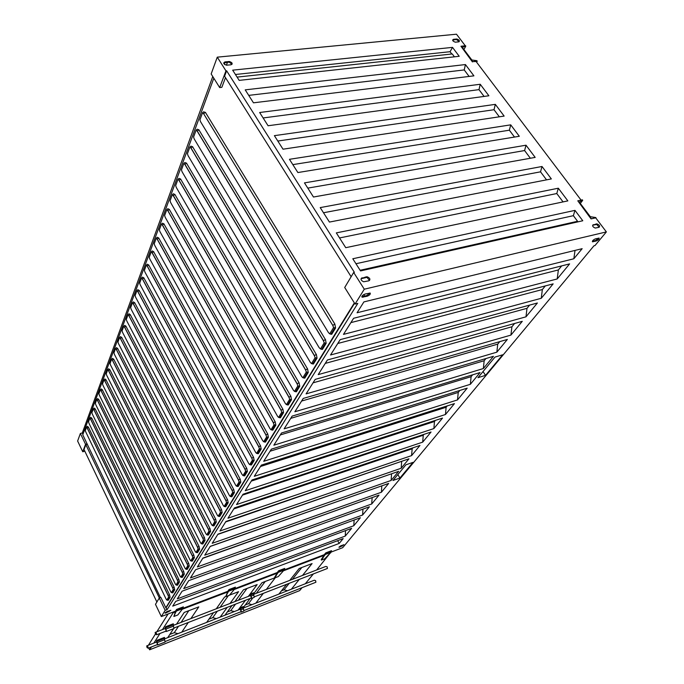 <?xml version="1.0" encoding="UTF-8"?>
<svg xmlns="http://www.w3.org/2000/svg" width="684" height="684" viewBox="0 0 684 684"><rect width="100%" height="100%" fill="white"/><g stroke="black" fill="none" stroke-linecap="round" stroke-linejoin="round"><path stroke-width="1.03" d="M361.836 277.884L361.015 279.226M202.549 112.715L203.584 111.843L205.439 112.407L203.584 113.655L202.549 112.715L199.908 119.871L200.592 121.752L328.423 332.561L329.714 333.86L333.578 327.542L335.579 327.995L331.706 334.305L331.005 334.031M203.584 113.655L332.783 325.404L333.578 327.542M319.291 347.788L320.471 348.96L324.199 342.864L326.174 343.308L325.456 339.469L323.421 340.769L197.146 131.054L198.976 129.823L197.146 131.054L196.128 130.105L193.572 137.039L194.222 138.955L319.18 347.728M197.257 131.037L323.515 340.709M323.421 340.769L324.199 342.864M310.254 362.366L311.511 363.597L315.11 357.715L317.06 358.134L316.35 354.38L314.349 355.646L190.887 147.966L192.683 146.761L190.887 147.966L189.895 147.017L187.416 153.729L188.057 155.619L310.356 362.417M190.981 147.949L314.435 355.594M314.349 355.646L315.11 357.715M301.635 376.508L302.858 377.739L306.338 372.053L308.253 372.464L307.552 368.77L305.594 370.018L184.825 164.348L186.587 163.168L184.825 164.348L183.851 163.391L181.448 169.906L182.081 171.761L301.729 376.551M184.928 164.331L305.68 369.958M305.594 370.018L306.338 372.053M293.299 390.179L294.496 391.402L297.856 385.904L299.746 386.306L299.053 382.681L297.13 383.904L178.943 180.225L180.679 179.063L178.943 180.225L177.994 179.268L175.668 185.578L176.284 187.416L293.393 390.213M179.037 180.208L297.207 383.852M297.13 383.904L297.856 385.904M285.245 403.398L286.408 404.612L289.665 399.302L291.521 399.687L290.837 396.13L288.947 397.327L173.249 195.615L174.959 194.478L173.249 195.615L172.317 194.658L170.06 200.78L170.667 202.592L285.331 403.432M173.351 195.598L289.033 397.267M288.947 397.327L289.665 399.302M277.447 416.188L278.585 417.402L281.731 412.255L283.561 412.632L282.885 409.135L281.03 410.314L167.725 210.544L169.401 209.432L167.725 210.544L166.81 209.586L164.622 215.528L165.22 217.315L277.524 416.214M167.811 210.535L281.107 410.263M281.03 410.314L281.731 412.255M269.898 428.569L271.009 429.774L274.062 424.798L275.866 425.157L275.199 421.729L273.369 422.874L162.356 225.036L164.015 223.942L162.356 225.036L161.467 224.078L159.338 229.85L159.928 231.611L269.975 428.594M162.459 225.019L273.455 422.823M273.369 422.874L274.062 424.798M262.588 440.556L263.673 441.761L266.623 436.939L268.41 437.29L267.743 433.921L265.948 435.05L157.149 239.109L158.782 238.032L157.149 239.109L156.277 238.152L154.208 243.752L154.789 245.488L262.656 440.581M157.243 239.092L266.033 434.998M265.948 435.05L266.623 436.939M255.508 452.184L256.568 453.381L259.424 448.704L261.185 449.046L260.527 445.729L258.766 446.84L152.087 252.772L153.695 251.712L152.087 252.772L151.232 251.815L149.232 257.261L149.796 258.979L255.568 452.201M152.19 252.755L258.851 446.789M258.766 446.84L259.424 448.704M248.634 463.453L249.677 464.641L252.447 460.11L254.183 460.435L253.533 457.177L251.797 458.271L147.18 266.05L148.761 265.007L147.18 266.05L146.333 265.101L144.384 270.385L144.948 272.078L248.702 463.47M147.265 266.033L251.874 458.22M251.797 458.271L252.447 460.11M241.974 474.38L242.991 475.568L245.676 471.165L247.386 471.49L246.753 468.284L245.034 469.352L142.4 278.961L143.956 277.935L142.4 278.961L141.571 278.012L139.673 283.15L140.229 284.826L242.033 474.397M142.494 278.944L245.12 469.301M245.034 469.352L245.676 471.165M235.51 484.99L236.502 486.17L239.109 481.895L240.802 482.211L240.169 479.056L238.485 480.108L137.749 291.521L139.288 290.512L137.749 291.521L136.945 290.563L135.099 295.565L135.637 297.224L235.561 484.999M137.835 291.504L238.562 480.065M238.485 480.108L239.109 481.895M229.234 495.284L230.2 496.456L232.74 492.318L234.398 492.617L233.774 489.513L232.115 490.548L133.226 303.73L134.748 302.738L133.226 303.73L132.44 302.781L130.644 307.655L131.174 309.279L229.285 495.293M133.32 303.713L232.201 490.496M232.115 490.548L232.74 492.318M223.138 505.288L224.087 506.459L226.549 502.432L228.191 502.723L227.567 499.671L225.934 500.688L128.831 315.623L130.319 314.64L128.831 315.623L128.053 314.674L126.301 319.411L126.831 321.027L223.181 505.296M128.908 315.606L226.011 500.645M225.934 500.688L226.549 502.432M217.213 515.009L218.136 516.172L220.53 512.256L222.155 512.538L221.539 509.537L219.932 510.538L124.548 327.191L126.018 326.234L124.548 327.191L123.778 326.251L122.077 330.868L122.598 332.458L217.255 515.018M124.633 327.174L220.017 510.486M219.932 510.538L220.53 512.256M211.45 524.457L212.365 525.611L214.69 521.806L216.289 522.089L215.682 519.122L214.101 520.114L120.375 338.469L121.829 337.52L120.375 338.469L119.623 337.52L117.964 342.017L118.477 343.59L211.493 524.466M120.452 338.452L214.178 520.062M214.101 520.114L214.69 521.806M205.85 533.648L206.739 534.794L209.005 531.092L210.587 531.365L209.988 528.45L208.423 529.416L116.306 349.447L117.742 348.515L116.306 349.447L115.57 348.507L113.954 352.893L114.459 354.44L205.893 533.657M116.391 349.43L208.509 529.373M208.423 529.416L209.005 531.092M200.395 542.583L201.276 543.729L203.481 540.129L205.038 540.386L204.448 537.513L202.909 538.47L112.347 360.152L113.758 359.237L112.347 360.152L111.62 359.211L110.047 363.486L110.543 365.025L200.438 542.592M112.424 360.135L202.977 538.428M202.909 538.47L203.481 540.129M195.094 551.287L195.957 552.415L198.103 548.919L199.642 549.175L199.053 546.345L197.539 547.285L108.482 370.591L109.876 369.685L108.482 370.591L107.773 369.651L106.234 373.815L106.721 375.336L195.137 551.287M108.568 370.566L197.616 547.234M197.539 547.285L198.103 548.919M106.08 379.911L193.777 554.946L192.307 555.861L104.712 380.766L106.097 379.868L104.712 380.766L104.011 379.834L102.514 383.895L103.002 385.4L189.972 559.76M104.797 380.749L192.384 555.818M192.307 555.861L192.862 557.469L190.776 560.88L189.93 559.76M184.902 568.002L185.732 569.122L187.767 565.805L189.271 566.044L188.69 563.291L187.219 564.206L101.044 390.692L102.403 389.812L101.044 390.692L100.351 389.76L98.889 393.727L99.368 395.215L184.945 568.011M101.121 390.675L187.296 564.163M187.219 564.206L187.767 565.805M98.787 399.55L183.688 571.456L182.26 572.346L97.453 400.379L98.795 399.507L97.453 400.379L96.777 399.456L95.35 403.321L95.82 404.791L180.046 576.048M97.53 400.362L182.329 572.303M182.26 572.346L182.799 573.919L180.815 577.151L180.003 576.039M175.232 583.88L176.027 584.982L177.96 581.827L179.43 582.058L178.866 579.382L177.43 580.271L93.956 409.836L95.281 408.981L93.956 409.836L93.289 408.912L91.895 412.691L92.357 414.145L175.266 583.88M94.033 409.819L177.507 580.22M177.43 580.271L177.96 581.827M91.836 418.266L174.112 587.137L172.719 588.001L90.536 419.07L91.844 418.223L90.536 419.07L89.878 418.155L88.518 421.84L88.98 423.276L170.607 591.515M90.613 419.053L172.787 587.958M172.719 588.001L173.24 589.531L171.359 592.609L170.572 591.515M168.127 595.533L168.64 597.046L166.802 600.048L166.032 598.962L85.226 430.775L86.552 427.175L87.201 428.09L88.492 427.252L87.201 428.09L168.127 595.533L169.521 594.67L170.077 597.269L168.238 600.27L167.845 599.928M87.278 428.064L168.204 595.482M477.252 61.107L472.593 61.637L460.956 46.247L465.616 45.76L465.778 46.23L462.709 47.128L462.615 47.786L471.832 59.978L476.739 60.679L477.252 61.107L476.603 62.201M453.458 39.826L452.902 40.818M227.516 62.235L226.413 65.185M591.258 218.641L577.792 200.822L582.452 199.839L582.665 200.395L579.664 201.754L579.639 202.567L590.301 216.674L595.909 217.589L591.061 218.889L595.713 217.837L606.375 231.91L594.986 245.547L593.969 245.795L342.684 547.687L330.791 552.202M452.628 40.023L456.502 39.544L459.195 41.698M237.091 77.104L452.269 53.95L454.415 56.823M452.517 47.376L232.671 70.161L239.178 80.379L459.221 56.293L452.517 47.376L450.063 51.71L235.424 74.488M450.063 51.71L451.773 54.002M248.728 95.375L464.231 69.93L469.104 76.437M263.118 117.956L478.988 89.638L484.075 96.427M277.815 141.032L494.028 109.722L499.337 116.81M292.837 164.622L509.366 130.199L514.505 137.074M307.809 188.117L524.602 150.548L530.365 158.252M323.498 212.758L540.531 171.829L546.542 179.858M339.546 237.955L556.785 193.538L563.052 201.9M223.702 62.962L229.157 62.116L232.004 64.347M355.971 263.733L573.363 215.674L577.561 221.283L577.484 221.958M577.262 221.659L360.331 270.582M577.561 221.283L360.135 270.274M592.618 225.25L596.628 224.412L599.244 227.216M363.803 294.556L364.743 296.044M361.075 278.713L366.975 277.371L369.557 280.44M205.439 112.407L334.861 324.088L335.579 327.995M329.714 333.86L331.706 334.305M196.128 130.105L197.163 129.233L198.976 129.823M198.941 129.909L325.387 339.512M326.174 343.308L322.429 349.396L321.754 349.114M320.471 348.96L322.429 349.396M189.895 147.017L190.913 146.137L192.683 146.761M192.657 146.829L316.299 354.415M317.06 358.134L313.443 364.016L312.785 363.734M311.511 363.597L313.443 364.016M183.851 163.391L184.86 162.51L186.587 163.168M186.561 163.245L307.492 368.813M308.253 372.464L304.765 378.141L304.123 377.85M302.858 377.739L304.765 378.141M177.994 179.268L178.994 178.387L180.679 179.063M180.662 179.131L299.002 382.715M299.746 386.306L296.369 391.795L295.744 391.496M294.496 391.402L296.369 391.795M172.317 194.658L173.308 193.777L174.959 194.478M174.933 194.555L290.777 396.164M291.521 399.687L288.255 404.996L287.648 404.689M286.408 404.612L288.255 404.996M166.81 209.586L167.794 208.706L169.401 209.432M169.384 209.492L282.843 409.169M283.561 412.632L280.406 417.77L279.816 417.462M278.585 417.402L280.406 417.77M161.467 224.078L162.441 223.198L164.015 223.942M163.989 224.01L275.139 421.763M275.866 425.157L272.805 430.133L272.232 429.817M271.009 429.774L272.805 430.133M156.277 238.152L157.243 237.262L158.782 238.032M158.756 238.083L267.701 433.947M268.41 437.29L265.443 442.112L264.879 441.796M263.673 441.761L265.443 442.112M151.232 251.815L152.19 250.934L153.695 251.712M153.669 251.78L260.476 445.763M261.185 449.046L258.313 453.714L257.765 453.398M256.568 453.381L258.313 453.714M146.333 265.101L147.282 264.212L148.761 265.007M148.736 265.067L253.49 457.203M254.183 460.435L251.396 464.966L250.857 464.65M249.677 464.641L251.396 464.966M141.571 278.012L142.511 277.123L143.956 277.935M143.931 278.003L246.702 468.309M247.386 471.49L244.684 475.884L244.162 475.56M242.991 475.568L244.684 475.884M136.945 290.563L137.869 289.683L139.288 290.512M139.271 290.563L240.127 479.082M240.802 482.211L238.177 486.478L237.664 486.144M236.502 486.17L238.177 486.478M132.44 302.781L133.354 301.901L134.748 302.738M134.722 302.798L233.731 489.539M234.398 492.617L231.859 496.755L231.354 496.43M230.2 496.456L231.859 496.755M128.053 314.674L128.96 313.785L130.319 314.64M130.302 314.691L227.533 499.688M228.191 502.723L225.72 506.75L225.233 506.416M224.087 506.459L225.72 506.75M123.778 326.251L124.685 325.362L126.018 326.234M125.993 326.285L221.505 509.563M222.155 512.538L219.752 516.454L219.273 516.121M218.136 516.172L219.752 516.454M119.623 337.52L120.512 336.639L121.829 337.52M121.812 337.563L215.648 519.147M216.289 522.089L213.955 525.885L213.485 525.551M212.365 525.611L213.955 525.885M115.57 348.507L116.46 347.626L117.742 348.515M117.725 348.566L209.945 528.476M210.587 531.365L208.312 535.059L207.859 534.726M206.739 534.794L208.312 535.059M111.62 359.211L112.501 358.339L113.758 359.237M113.741 359.28L204.413 537.538M205.038 540.386L202.832 543.985L202.378 543.652M201.276 543.729L202.832 543.985M107.773 369.651L108.645 368.779L109.876 369.685M109.859 369.736L199.018 546.362M199.642 549.175L197.488 552.672L197.052 552.339M195.957 552.415L197.488 552.672M104.011 379.834L104.874 378.962L106.097 379.868M193.803 554.929L194.384 557.725L192.29 561.128L191.862 560.794M192.862 557.469L194.384 557.725M190.776 560.88L192.29 561.128M100.351 389.76L101.206 388.897L102.403 389.812M102.386 389.863L188.656 563.317M189.271 566.044L187.228 569.37L186.809 569.028M185.732 569.122L187.228 569.37M96.777 399.456L97.624 398.584L98.795 399.507M183.714 571.439L184.287 574.158L182.295 577.39L181.884 577.057M182.799 573.919L184.287 574.158M180.815 577.151L182.295 577.39M93.289 408.912L94.127 408.049L95.281 408.981M95.264 409.023L178.832 579.399M179.43 582.058L177.489 585.213L177.088 584.871M176.027 584.982L177.489 585.213M89.878 418.155L90.715 417.291L91.844 418.223M174.138 587.12L174.694 589.762L172.804 592.831L172.411 592.498M173.24 589.531L174.694 589.762M171.359 592.609L172.804 592.831M88.475 427.295L169.495 594.687M168.64 597.046L170.077 597.269M166.802 600.048L168.238 600.27M86.552 427.175L87.381 426.312L88.492 427.252M225.951 70.862L219.675 87.569L211.159 73.957L217.273 57.157L225.951 70.862L226.626 70.794L224.583 76.215L351.148 276.721M213.818 78.215L82.764 434.776L160.449 597.585M224.951 64.672L223.83 63.518M339.657 547.149L338.931 547.268L340.777 545.798L343.941 544.755L339.657 547.149L339.409 546.713L343.513 544.78M514.607 323.481L511.914 326.772L313.041 382.843M529.63 305.098L526.996 308.322L325.259 363.392M499.773 341.624L497.73 344.129L301.601 401.046M545.31 285.921L542.344 289.546L337.768 343.488M485.939 358.544L484.161 360.724L290.717 418.369M561.684 265.888L558.366 269.949L350.892 322.609M472.653 374.798L471.114 376.687L280.295 434.947M459.87 390.436L458.254 392.419L270.069 451.218M596.628 224.412L597.038 223.916L596.405 223.933L592.908 225.147M597.038 223.916C599.552 225.019 600.193 226.156 598.97 227.319L595.225 228.054C592.703 226.943 592.07 225.806 593.31 224.643M453.441 39.321L456.809 39.005C459.383 39.92 460.007 40.878 458.699 41.861L455.313 42.177C452.74 41.245 452.115 40.296 453.441 39.321L453.133 39.86M219.675 87.569L221.83 87.33L225.489 77.651M226.626 70.794L354.372 272.317L353.679 272.48L344.71 287.494L355.073 304.055L364.281 289.204L353.679 272.48M577.792 200.822L591.061 218.889M472.593 61.637L476.064 61.492L581.092 200.13M460.956 46.247L472.439 61.911M465.428 64.561L473.909 75.847L253.473 102.822L245.214 89.86L465.428 64.561L464.231 69.93M480.236 84.269L488.88 95.777L268.077 125.753L259.646 112.509L480.236 84.269L478.988 89.638M495.336 104.361L504.142 116.092L283.005 149.189L274.387 135.654L495.336 104.361L494.028 109.722M510.717 124.847L519.31 136.278L297.882 172.548L289.452 159.312L510.717 124.847L509.366 130.199M526.013 145.205L535.17 157.397L313.477 197.026L304.466 182.885L526.013 145.205L524.602 150.548M542.01 166.494L551.347 178.926L329.432 222.069L320.215 207.603L542.01 166.494L540.531 171.829M558.324 188.211L567.848 200.891L345.745 247.693L336.323 232.885L558.324 188.211L556.785 193.538M224.925 61.911L229.379 61.509C232.363 62.586 232.911 63.68 231.021 64.783L226.549 65.194C223.557 64.108 223.018 63.014 224.925 61.911L224.694 62.518M366.975 277.371L367.308 276.832L366.273 276.832L361.827 278.32M367.308 276.832C370.112 278.174 370.617 279.499 368.813 280.825L363.649 281.782C360.844 280.431 360.348 279.089 362.161 277.781M574.97 210.364L582.777 220.761L360.545 270.924L352.799 258.757L574.97 210.364L573.363 215.674M354.346 302.909L165.827 607.76L167.153 609.598L165.169 610.35L161.321 616.558L155.49 604.331L159.261 598.021L160.868 597.431L165.827 607.76M354.568 303.251L166.203 607.623M447.216 405.92L446.113 407.262L260.467 466.505M435.383 420.395L434.477 421.506L251.284 481.109M423.977 434.349L423.251 435.238L242.469 495.13M412.974 447.806L412.153 448.815L233.791 508.939M402.047 461.17L225.617 521.96M391.804 473.704L217.777 534.435M372.335 497.524L202.763 558.324M598.791 238.066L595.67 240.477L596.097 241.042L592.412 241.777C592.276 240.785 593.284 239.81 595.448 238.853L599.124 238.118C599.261 239.109 598.252 240.084 596.097 241.042M593.011 241.785L592.592 241.213L595.67 240.477M370.001 293.008L366.761 295.565L367.18 296.223L362.084 297.198C361.605 296.121 362.597 295.06 365.085 294.034L370.172 293.068C370.651 294.146 369.651 295.197 367.18 296.223M363.101 297.215L362.674 296.54L366.761 295.565M362.674 296.54L361.827 296.591M166.024 612.924L164.989 613.095L166.853 611.59L170.829 610.299L166.024 612.924L165.785 612.428L170.453 610.29M165.785 612.428L165.126 612.616M381.903 485.811L210.219 546.456M86.919 444.386L85.833 444.694L159.338 597.996M84.816 451.175L82.747 451.765L77.625 441.026L80.37 433.476L85.551 444.292L82.747 451.765M80.37 433.476L82.294 432.955L82.944 434.289M87.124 443.848L85.551 444.292M212.767 76.54L82.294 432.955M217.273 57.157L456.493 34.2L465.282 45.794M224.557 64.407L224.583 63.774M511.914 326.772L510.914 335.109L306.099 393.881L315.213 379.381L522.268 321.335L510.914 335.109M526.996 308.322L525.987 316.82L318.205 374.618L327.405 359.981L537.385 302.995L525.987 316.82M496.858 352.166L294.872 411.751L303.243 398.43L507.348 339.435L496.858 352.166L497.73 344.129M542.344 289.546L541.266 298.284L330.543 354.987L340.187 339.64L553.151 283.869L541.266 298.284M483.349 368.548L284.134 428.834L292.145 416.094L493.429 356.321L483.349 368.548L484.161 360.724M558.366 269.949L557.195 278.952L343.479 334.391L353.619 318.274L569.61 263.896L557.195 278.952M470.361 384.305L273.856 445.19L281.526 432.989L480.057 372.549L470.361 384.305L471.114 376.687M575.022 250.421L573.842 258.766L357.074 312.759L363.897 301.909L582.152 248.677L573.842 258.766M457.502 399.918L263.725 461.307L271.36 449.166L467.189 388.153L457.502 399.918L458.254 392.419M606.375 231.91L364.281 289.204M167.153 609.598L357.8 303.397L355.073 304.055M159.261 598.021L165.169 610.35M234.646 587.411L234.732 588.086L235.416 587.12L229.003 589.557L227.755 591.327L182.825 608.384M283.92 568.737L283.988 569.396L284.732 568.43L278.653 570.73L277.294 572.517L234.809 588.65M330.671 551.013L330.731 551.663L331.526 550.688L325.764 552.877L324.301 554.664L284.057 569.943M445.472 414.504L254.294 476.312L261.331 465.12L454.45 403.611L445.472 414.504L446.113 407.262M433.878 428.577L245.248 490.719L252.003 479.971L442.531 418.069L433.878 428.577L434.477 421.506M339.204 543.429L172.719 606.127L175.711 601.373L343.171 538.616L339.204 543.429L337.665 540.685M422.695 442.138L236.553 504.553L243.042 494.224L431.04 432.014L422.695 442.138L423.251 435.238M345.531 530.604L345.266 536.076L177.293 598.859L182.106 591.181L351.644 528.339L345.266 536.076M411.588 455.612L227.952 518.233L234.432 507.921L419.959 445.455L411.588 455.612L412.153 448.815M354.098 520.037L353.808 525.722L183.748 588.582L188.733 580.639L360.382 517.737L353.808 525.722M401.183 468.241L219.923 531.015L225.917 521.473L408.955 458.81L401.183 468.241L401.653 461.657M362.947 509.127L362.614 515.026L190.426 577.946L195.598 569.721L369.411 506.784L362.614 515.026M391.12 480.442L212.194 543.318L217.965 534.136L398.635 471.327L391.12 480.442L391.556 474.003M372.122 497.781L371.711 503.988L197.351 566.933L202.917 558.067L379.013 495.139L371.711 503.988M412.991 462.367L405.92 464.812L392.958 480.484L399.926 478.031L412.991 462.367M397.849 474.568L399.926 478.031M502.689 354.782L495.002 357.074L477.971 377.671L485.546 375.345L502.689 354.782M483.032 371.54L485.546 375.345M381.398 492.249L204.738 555.177L210.304 546.319L388.657 483.434L381.398 492.249L381.8 485.948M182.645 607.127L182.739 607.811L183.363 606.853L176.592 609.418L175.463 611.18L161.321 616.558M85.833 444.694L84.021 449.508L156.884 602.005M331.885 333.501L331.432 333.339M322.609 348.592L322.173 348.43M313.623 363.23L313.195 363.05M315.179 582.529L315.897 582.246L315.598 580.63L314.289 580.229L243.119 608.119M147.812 646.466L146.701 645.893L147.069 647.637L148.18 648.21L147.812 646.466M326.67 568.763L327.448 568.464L327.14 566.822L325.772 566.446L253.448 594.413M156.303 632.965L155.148 632.418L155.524 634.196L156.687 634.743L156.303 632.965M325.319 553.416L325.353 554.459L324.284 555.776L324.635 554.262M324.045 555.331L321.206 559.649L321.446 560.085L324.789 558.802L330.705 552.433L330.731 551.663L325.387 553.689M278.285 571.217L278.345 572.32L277.345 573.628L277.644 572.063M277.106 573.175L274.566 577.45L274.806 577.903L278.328 576.561L283.98 570.174L283.988 569.396L278.354 571.533M228.713 589.967L228.849 590.976L227.875 592.447L228.114 590.814M227.635 591.976L225.686 596.679L229.397 595.26L234.732 588.881L234.732 588.086L228.789 590.343M176.378 609.752L176.489 611.009L175.66 612.3L175.839 610.598M175.429 611.812L173.856 616.481L177.78 614.984L182.765 608.623L182.739 607.811L176.463 610.196M148.445 645.209L155.439 633.991M168.084 613.984L156.833 631.768M253.285 597.713L254.234 597.337L253.79 595.071L251.199 596.08L251.652 598.346L250.353 598.389M253.841 593.114L251.071 593.772L253.661 592.771L253.208 593.951L253.79 595.071M253.208 593.951L250.618 594.952L251.199 596.08M251.242 594.114L250.618 594.952M250.575 598.303L251.447 598.081L250.327 594.772L251.071 593.772M173.12 628.844L173.975 628.51L173.48 626.159L165.938 629.075L166.443 631.443L165.28 631.409M173.454 624.141L165.733 626.698L173.283 623.782L172.915 624.971L173.48 626.159M172.915 624.971L165.374 627.886L165.938 629.075M165.904 627.057L165.374 627.886M165.477 631.332L166.246 631.152L165.109 627.681L165.733 626.698M164.34 642.327L165.126 642.019L164.647 639.711L157.252 642.609L157.739 644.926L156.645 644.875M164.605 637.753L157.046 640.301L164.442 637.411L164.092 638.548L164.647 639.711M164.092 638.548L156.704 641.447L157.252 642.609M157.209 640.651L156.704 641.447M156.833 644.807L157.551 644.644L156.439 641.241L157.046 640.301M243.017 611.368L243.906 611.017L243.461 608.794L240.922 609.795L241.358 612.018L240.144 612.043M243.504 606.888L240.785 607.554L243.333 606.554L242.906 607.691L243.461 608.794M242.906 607.691L240.358 608.692L240.922 609.795M240.956 607.888L240.358 608.692M240.358 611.958L241.161 611.752L240.075 608.504L240.785 607.554M252.841 597.884L248.437 603.724L245.291 604.955M265.212 581.494L256.295 593.31M235.501 604.152L230.747 610.632L227.302 611.983M247.009 588.445L238.365 600.244M289.229 583.298L284.04 589.813L281.483 590.814M301.798 567.506L292.359 579.365M217.315 611.214L212.724 617.669L208.953 619.14M228.371 595.644L220.086 607.306M178.507 626.27L174.258 632.7L169.812 634.436M188.81 610.684L181.072 622.397M321.446 560.085L324.284 555.776M274.806 577.903L277.345 573.628M225.686 596.679L227.875 592.447M173.856 616.481L175.66 612.3M251.96 604.647L248.437 603.724M275.319 577.706L266.332 589.428M263.331 593.353L255.833 603.134M274.771 577.835L261.972 582.725L253.345 594.216M250.164 598.457L243.034 607.956M234.321 611.564L230.747 610.632M234.868 601.595L243.461 589.805L257.158 584.572L248.36 596.38M245.445 600.296L238.169 610.051M232.021 605.502L224.916 615.249M302.49 575.449L312.075 563.582L299.173 568.515L289.777 580.365M287.477 590.737L284.04 589.813M299.318 579.382L291.384 589.206M286.656 584.298L278.875 594.105M216.341 618.61L212.724 617.669M229.499 595.14L238.554 591.677L230.029 603.468M227.208 607.366L220.171 617.105M225.652 596.61L224.574 597.021L216.272 608.786M213.519 612.684L206.653 622.406M177.977 633.64L174.258 632.7M176.549 624.141L184.218 612.436L198.796 606.87L190.887 618.601M188.271 622.483L181.756 632.161M174.01 628.015L251.464 597.953M173.591 628.664L167.691 637.668M172.941 612.146L173.214 612.702L162.467 629.588M148.753 647.979L149.599 649.8L151.429 646.927M160.005 633.452L153.874 643.08M302.072 587.684L299.652 590.625L149.599 649.8M330.611 552.544L316.641 569.977M313.4 573.919L305.303 583.751M175.403 611.872L173.214 612.702M227.601 592.028L182.38 609.222M277.071 573.226L234.304 589.48M324.002 555.391L283.509 570.781M330.765 552.817L330.21 553.031M239.161 484.443L238.596 484.631M465.778 46.23L463.897 49.487M582.665 200.395L580.288 203.422M332.783 325.404L334.861 324.088M596.405 223.933L596.003 224.429M456.544 39.014L456.237 39.552M228.935 61.517L228.704 62.116M366.273 276.832L365.94 277.371M342.094 546.225L341.855 545.789M168.965 611.804L168.726 611.316M330.671 551.176L325.567 553.108M330.705 552.433L325.353 554.459M283.92 568.9L278.482 570.96M283.98 570.174L278.345 572.32M234.646 587.582L228.841 589.779M234.732 588.881L228.789 591.138M182.654 607.298L176.446 609.649M182.765 608.623L176.489 611.009M334.741 327.944L330.868 334.254M325.345 343.257L321.608 349.344M316.239 358.091L312.631 363.974M307.449 372.421L303.961 378.107M298.951 386.272L295.582 391.761M290.743 399.653L287.477 404.962M282.791 412.606L279.645 417.744M275.105 425.132L272.052 430.108M267.658 437.273L264.699 442.095M260.442 449.029L257.577 453.697M253.448 460.426L250.669 464.958M246.667 471.481L243.974 475.876M240.084 482.203L237.468 486.469M233.697 492.608L231.158 496.755M227.498 502.723L225.027 506.741M221.471 512.538L219.068 516.454M215.614 522.089L213.28 525.885M209.92 531.365L207.645 535.068M204.379 540.394L202.173 543.994M198.984 549.184L196.838 552.681M193.743 557.734L191.648 561.136M188.63 566.061L186.595 569.379M183.654 574.167L181.67 577.407M178.806 582.075L176.865 585.222M174.078 589.779L172.188 592.848M169.47 597.286L167.631 600.287M456.502 39.544L456.809 39.005M229.157 62.116L229.379 61.509M361.81 296.762L362.084 297.198M147.274 645.67L156.773 641.951M164.305 638.993L240.417 609.17M315.897 582.246L243.94 610.547M241.187 611.633L165.143 641.532M157.568 644.516L148.18 648.21M155.772 632.178L165.46 628.434M173.146 625.458L250.686 595.482M327.448 568.464L254.277 596.867M166.263 631.024L156.687 634.743M330.782 552.27L325.43 554.305M284.048 570.02L278.414 572.157M234.792 588.719L228.849 590.976M182.825 608.461L176.54 610.846M254.234 597.337L251.652 598.346M173.975 628.51L166.443 631.443M165.126 642.019L157.739 644.926M243.906 611.017L241.358 612.018"/></g></svg>
